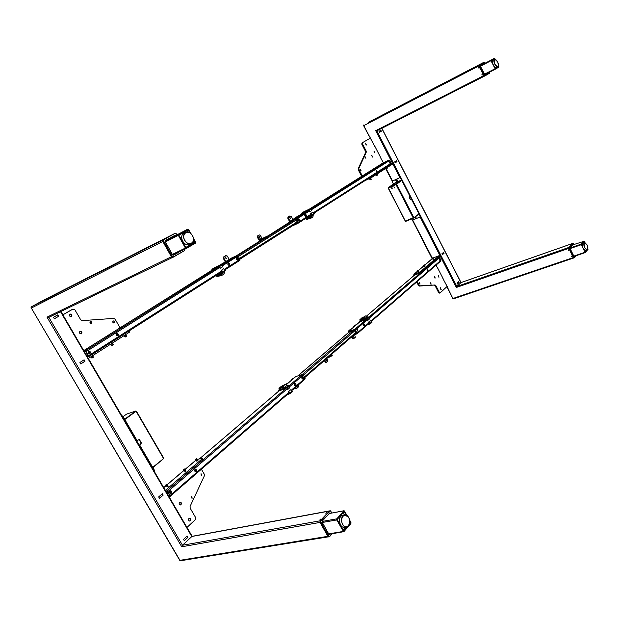 <?xml version="1.0" encoding="UTF-8"?>
<svg xmlns="http://www.w3.org/2000/svg" width="619" height="619" viewBox="0 0 619 619"><rect width="100%" height="100%" fill="white"/><g stroke="black" fill="none" stroke-linecap="round" stroke-linejoin="round"><path stroke-width="0.93" d="M185.839 247.608L188.052 245.867L193.283 243.306L193.113 241.797M187.727 232.094L186.373 230.856L183.534 232.899L178.852 235.05L185.917 247.747L195.086 242.439L193.585 239.731M339.46 521.453L339.429 519.983M345.007 527.365L343.05 530.143M343.29 512.555L344.574 514.869M174.535 233.541L162.851 240.01L162.681 241.248L171.494 256.978L172.09 256.692L163.284 240.946L163.664 239.824L163.284 240.946L163.664 239.824L163.532 240.814L172.345 256.552L173.25 256.947L172.345 256.552L171.494 256.978L173.15 257.218M162.851 240.01L175.131 233.239L176.237 233.758L175.146 233.231L163.664 239.824M173.034 255.237L176.531 253.21M174.96 235.638L174.535 235.537M173.25 256.947L184.741 250.486L184.888 249.264L184.748 250.478M172.461 254.719L165.219 241.634L172.469 254.703L173.591 255.214L179.719 251.662M165.165 241.665L165.327 240.435L174.984 235.282L165.312 240.667M165.327 240.435L174.991 235.282M175.007 235.05L175.827 235.197M176.779 234.717L175.347 233.355M172.825 257.249L172.345 256.552M162.681 241.248L163.532 240.814M79.952 331.242C79.046 332.829 79.503 333.711 81.329 333.873L81.445 333.811C82.342 332.217 81.886 331.343 80.06 331.18L79.952 331.242M69.939 314.057C69.026 315.667 69.498 316.541 71.363 316.688L71.448 316.642C72.361 315.04 71.881 314.166 70.017 314.019L69.939 314.057M90.304 321.563C89.623 322.785 89.979 323.458 91.364 323.582L91.45 323.544C92.13 322.321 91.774 321.648 90.382 321.524L90.304 321.563M113.107 320.944C112.457 322.12 112.797 322.785 114.128 322.925L114.221 322.878C114.863 321.702 114.523 321.037 113.192 320.897L113.107 320.944M88.331 358.432L129.564 332.094L128.945 331.018M87.658 357.271L88.316 356.853M129.201 330.856L129.456 331.9M62.898 314.847L72.957 309.074L74.914 309.848L80.663 319.737L82.157 320.619L113.734 318.398L115.142 319.249L120.071 327.815M72.88 309.113L72.322 309.376M72.168 309.454L62.867 314.8M112.875 321.16L113.718 322.986M90.065 321.779L90.962 323.66M69.87 314.104C71.587 314.382 72.036 315.264 71.2 316.75M79.913 331.266C81.607 331.583 82.025 332.465 81.159 333.935M332.21 533.671L329.625 536.611L328.635 536.425L320.866 521.995L320.913 520.912L320.031 520.896L329.656 510.853M328.929 536.75L327.962 536.534L319.969 522.25L320.866 521.995L319.969 522.25L320.031 520.896L320.913 520.912L320.866 521.995M320.913 520.912L329.726 510.845L330.685 511.17L330.128 510.675L320.696 520.78L320.634 522.126L320.696 520.78M330.577 513.19L329.772 512.857L322.29 521.121L322.228 522.467L328.882 534.236L322.251 522.39M322.228 522.467L328.851 534.313L343.893 531.651L350.919 523.527L350.95 522.451L349.588 519.991M328.851 534.313L329.795 534.537L329.881 534.05M320.634 522.126L329.269 536.82L328.596 536.928M189.244 518.196C190.49 518.683 190.737 519.573 190.002 520.873L189.693 521.066M188.942 518.397C188.191 519.836 188.501 520.718 189.871 521.051L190.343 520.803C191.093 519.364 190.784 518.474 189.414 518.149L188.942 518.397M179.843 502.11C181.119 502.582 181.382 503.479 180.632 504.787L180.346 504.972M179.564 502.288C178.798 503.742 179.123 504.624 180.524 504.949L180.972 504.709C181.738 503.262 181.413 502.373 180.013 502.055L179.564 502.288M191.495 496.136L192.238 498.171L191.495 496.136M201.059 473.721L201.817 475.717L201.059 473.721M201.399 469.202L204.247 474.146L204.34 475.879L190.087 506.404L190.18 508.199L195.55 517.43L195.318 519.697L186.969 527.427M196.262 459.847L197.167 459.499M166 491.494L202.87 459.801L202.266 458.153L197.492 459.414M165.35 490.387L202.258 458.741M196.927 461.155L197.832 460.613M185.862 471.198L184.888 471.446L185.862 471.198M168.128 486.372C168.484 485.869 168.159 485.946 167.145 486.611C166.79 487.122 167.115 487.037 168.128 486.372M202.483 458.532L202.575 459.29M200.997 473.783L201.399 475.686M191.464 496.167L191.828 498.14M163.509 458.64L153.102 467.507L154.611 470.811L154.51 471.794L154.611 470.811M163.424 457.936L163.586 458.578L152.336 467.67L124.404 419.806L136.11 411.264L136.319 411.635L135.855 411.031M138.911 439.467L141.248 443.072L139.809 444.806L139.909 445.432L152.754 467.43M139.809 444.806L139.716 445.487L152.553 467.484M124.651 419.667L136.76 440.419L137.325 440.596M124.821 419.574L136.954 440.364L139.476 439.645L141.442 443.018L140.002 444.744M124.728 419.605L136.11 411.264M123.034 416.695L126.539 414.134L135.847 411.016L124.775 419.148L122.508 416.363L124.496 419.775M135.507 411.132L136.01 411.302M121.664 415.535L122.74 416.192M152.336 467.67L154.386 470.989M122.508 416.363L121.773 415.713M184.253 540.65L187.696 537.416L186.953 536.147M319.853 519.921L320.897 519.062L319.853 519.921M159.416 498.225L162.99 495.146L162.224 493.838M158.642 496.91L159.462 498.31L163.184 495.099L162.371 493.714L158.642 496.91M79.928 362.463L80.78 363.926L84.958 361.264L84.107 359.801L79.928 362.463M80.764 363.895L84.764 361.334L83.936 359.91M187.1 536.015L183.51 539.381L184.315 540.751L187.897 537.385L187.1 536.015M58.673 316.301L57.807 314.823L53.482 317.299L54.348 318.785L58.673 316.301M320.116 520.803L182.489 545.246L48.878 317.346L47.029 317.152L181.731 546.778L182.489 545.246L192.037 536.333L329.053 510.977M325.865 513.329L326.654 512.455L325.865 513.329M42.595 300.687L31.213 306.916L31.058 307.597L179.943 560.319L327.846 536.325M180.454 560.621L179.943 560.319M193.492 238.377L195.589 242.153L195.465 243.135L186.311 248.451L185.398 248.049L172.361 254.401L185.398 248.049L178.326 235.344L178.458 234.346L187.727 229.177L188.625 229.595L190.822 233.549M165.002 241.155L187.743 229.169L188.625 229.595M189.716 232.767L188.114 229.873L178.852 235.05M193.089 243.414L195.086 242.439M187.99 246.347L190.513 244.884M347.158 515.604L344.11 510.714L336.767 518.854L336.728 519.945L322.306 522.482L336.728 519.945L343.653 531.791M336.767 518.854L322.112 521.446L336.767 518.854L336.728 519.945M329.525 513.476L344.11 510.714M347.213 526.761L343.537 531.009L337.123 519.496L344.241 511.487L346.222 515.062M349.735 521.399L350.563 522.893L349.24 524.425M349.619 523.055L350.563 522.893M319.915 519.852L320.603 519.101L319.915 519.852M54.34 318.77L58.495 316.386L57.637 314.924M185.824 232.357L184.137 233.038C181.444 234.609 180.965 237.332 182.698 241.217C184.903 244.544 187.34 245.611 190.025 244.435L191.581 243.507M346.679 526.947L344.876 527.396C343.189 527.736 341.727 526.885 340.504 524.85C338.608 519.728 339.413 516.455 342.911 515.031L344.752 514.853M583.671 243.05L583.307 242.3M584.723 251.593L585.396 250.486M587.137 249.844L585.729 250.432L583.129 248.258C582.046 245.611 582.053 243.925 583.137 243.205L584.607 242.787M497.018 67.494L495.138 68.701L491.184 60.631L493.529 59.323L493.985 59.734M497.397 66.798L495.099 68.608M574.44 257.744L576.281 255.647L574.424 257.783L573.403 257.697L574.378 257.814L576.181 255.686M568.753 248.234L573.403 257.697L573.921 257.519L569.263 248.057L569.209 247.314L572.823 243.337L568.691 247.492L568.753 248.234L569.263 248.057L569.209 247.314L456.876 286.458L456.365 287.471L568.807 248.358M572.312 243.515L572.823 243.337M573.991 256.428L585.164 252.622L581.079 244.157L583.903 240.984L585.009 242.764M572.977 243.406L573.333 243.646L572.977 243.406L569.263 248.057L574.432 257.674M570.068 248.467L570.022 247.739L573.008 244.435L573.411 244.637M570.084 248.467L573.937 256.328L570.076 248.49M574.393 256.63L573.937 256.328M434.298 276.337L434.948 278.117M435.227 278.039L434.437 276.244L435.227 278.039M434.445 276.376L435.033 277.993M440.403 287.889L440.976 289.514M440.264 287.843L440.898 289.63M441.177 289.545L440.395 287.75L441.177 289.545M430.352 283.2L430.654 284.036M431.195 284.175L430.584 282.767L431.195 284.175M438.198 276.221L438.484 277.002M439.026 277.157L438.422 275.764L439.026 277.157M419.218 283.061L419.535 283.951M420.077 284.067L419.45 282.643L420.077 284.067M437.579 267.865L443.08 278.535M446.91 286.643L447.699 287.479M414.273 275.277L419.55 273.149L419.133 272.352L414.15 274.209L413.531 275.912M439.026 255.724L420.525 271.586L420.935 272.383L439.923 256.065M433.486 259.16L432.991 259.585L433.486 259.16M425.013 266.402L424.51 266.835L425.013 266.402M418.885 271.648L418.367 272.089L418.885 271.648M419.133 272.352L420.525 271.586M416.672 281.978L418.483 285.452L419.171 285.204L417.237 281.483M419.171 285.204L419.961 285.831L419.264 286.079L418.483 285.452M419.264 286.079L435.08 284.988L419.961 285.831M435.08 284.988L435.846 285.607L435.157 285.846L434.399 285.227M435.157 285.846L438.608 292.508L439.297 292.269L435.846 285.607M439.297 292.269L440.279 292.779L447.15 286.419M439.591 293.019L438.608 292.508M484.135 62.326L484.762 63.262L483.903 62.279L479.392 64.778L479.563 65.39L479.547 64.833L484.05 62.341M489.188 72.291L489.335 73.344L489.203 72.284M489.381 73.181L484.886 75.928L484.36 75.518L484.87 75.936L484.375 76.191L483.865 75.773L478.92 65.73L478.897 65.034L483.408 62.534M484.391 63.455L480.298 65.366L480.321 66.063L484.94 74.806L488.724 72.524M484.035 63.285L480.251 65.529L483.996 63.448M484.925 75.773L479.563 65.39L478.92 65.73L479.392 64.778L478.897 65.034M487.354 73.228L484.708 74.76M365.372 143.298L366.239 145.055M366.417 145.008L365.481 143.198L366.417 145.008M365.55 143.337L366.316 144.892M371.787 155.369L372.537 156.924M371.609 155.33L372.452 157.087M372.646 157.04L371.733 155.222L372.646 157.04M373.938 151.895L374.325 152.707M374.82 152.839L374.1 151.446L374.82 152.839M364.993 157.241L365.403 158.1M365.899 158.216L365.164 156.8L365.899 158.216M360.096 169.544L360.521 170.449M361.016 170.55L360.297 169.103L361.016 170.55M374.866 146.308L380.592 157.419M369.93 136.745L370.301 138.169L361.906 142.989L370.301 138.169M362.564 142.656L362.525 143.995L361.86 144.328L361.906 142.989M361.86 144.328L365.481 151.315L366.139 150.99L362.525 143.995M366.139 150.99L366.278 152.119L365.62 152.444L365.481 151.315M358.85 168.43L358.989 169.591L358.316 169.916L358.184 168.755L358.85 168.43L366.278 152.119M365.055 180.578L370.232 178.202L369.868 177.514M391.866 163.462L391.03 163.996M371.238 176.639L371.648 177.436L370.232 178.202M392.585 164.058L371.648 177.436M362.293 175.935L358.989 169.591M358.316 169.916L361.658 176.33M365.62 152.444L358.184 168.755M415.697 218.515L416.146 218.453L415.883 216.449M415.055 217.145L415.581 218.167L415.055 217.145M415.303 217.114L415.14 217.656L415.829 217.842M395.626 180.23L396.106 179.556C397.584 179.734 397.94 180.423 397.166 181.63L396.624 181.684M396.059 180.284L396.593 181.321L396.059 180.284M368.8 122.198L369.791 121.162L371.168 120.945L368.8 122.191M392.121 188.981L391.448 187.82L392.121 188.981M394.814 184.408L390.62 186.311L392.106 185.661L391.695 186.551L392.639 187.031L392.717 185.476L394.814 184.408M401.46 180.369L393.282 183.742L401.46 180.013L396.028 183.967L396.021 184.594L401.785 180.431L396.524 183.99M413.771 217.447L413.144 217.787L413.918 217.934L418.885 214.189L420.1 216.255L419.001 213.826L413.902 217.702L396.655 184.245L392.701 186.095M418.978 213.872L411.565 199.457L410.335 199.535L409.12 197.175L409.747 195.921L401.785 180.431M411.186 199.333L410.552 199.736M409.809 196.169L411.411 199.279M407.039 220.349L405.623 221.409L413.538 218.097M420.1 216.255L419.899 217.052L412.641 220.078L411.457 218.971M405.623 221.409L406.134 220.728M406.219 220.689L405.522 221.215M388.306 187.704L393.274 184.091M391.695 186.551L388.407 188.052L405.306 220.998M391.579 187.766L392.299 188.841M393.862 186.729L394.473 187.921L393.862 186.729M405.453 221.014L413.144 217.787L396.021 184.594M391.603 186.133L392.206 185.862L391.773 186.69M392.013 186.528L392.756 186.923M391.812 186.133L392.608 185.77M395.51 183.936L391.734 185.832M393.282 183.742L392.299 181.839L392.492 181.027L399.773 177.661L400.578 178.024L401.46 180.013M400.478 178.094L399.665 177.73L392.492 181.027M401.7 180.469L400.578 178.024M420.2 216.178L420.046 216.952M393.932 186.706L394.651 187.781M413.407 217.664L413.616 218.066M379.501 132.288L381.358 131.228L380.84 130.23L378.99 131.29L379.501 132.288L381.188 131.313L380.685 130.323M568.219 249.89L568.691 250.533L568.335 249.821M571.422 256.096L571.778 256.8L571.422 256.096M570.532 244.737L571.128 244.343L570.532 244.737M439.188 256.699L440.078 256.367L439.629 255.492L433.021 257.999M437.478 268.027L436.124 265.048M447.939 287.951L447.591 288.346L448.086 288.23L442.887 278.504M395.193 162.812L396.833 161.76L396.33 160.793M396.996 161.683L396.493 160.692L394.69 161.838L395.201 162.828L396.833 161.76M444.055 253.303L443.56 252.343L441.927 253.744L442.423 254.711L444.055 253.303L443.421 252.467M442.392 254.649L443.885 253.372M457.008 283.084L457.495 284.036L459.074 282.55L458.586 281.599L457.008 283.084M381.861 128.272L461.047 282.558L456.876 286.458L376.839 130.826L375.694 130.663L483.795 75.642M368.336 122.361L478.843 65.088M447.885 288.299L453.1 298.946L573.651 257.999L453.1 298.946M374.766 146.479L363.446 125.03M391.525 164.739L392.663 164.197L392.198 163.308L391.123 163.818M568.304 249.759L568.722 250.594L568.304 249.759M571.391 256.034L571.809 256.87L571.391 256.034M482.271 75.031L481.83 74.141L482.271 75.031M478.99 68.369L478.549 67.479L478.99 68.369M383.354 162.758L380.399 157.396M573.836 256.104L584.847 252.351L573.836 256.104M572.552 244.946L584.259 241.224M587.872 248.614L587.996 249.364L585.21 252.591L584.847 252.351M584.769 242.756L584.104 241.402L581.287 244.575L585.001 252.173L586.951 249.921M481.868 74.21L482.247 74.961L482.054 74.102M495.393 59.509L494.511 58.209L490.968 60.182L490.991 60.739L495.355 69.15L498.868 67.115L498.427 65.707M483.509 63.912L480.212 65.746M490.968 60.182L480.212 65.753L490.968 60.182L490.991 60.739L480.414 66.218L490.991 60.739M495.386 68.322L496.322 67.842L495.386 68.322M495.355 69.15L484.576 74.636L495.355 69.15M496.353 67.873L495.386 68.43M491.184 60.631L494.728 58.65L495.107 59.432M498.326 66.001L498.651 66.666M478.959 68.307L478.588 67.548L478.959 68.307M457.456 283.966L458.903 282.612L458.447 281.73M494.063 66.504L494.674 66.86L494.318 67.014M497.885 66.512L496.531 67.316C495.479 67.664 494.364 66.775 493.196 64.639C492.198 62.326 492.159 60.817 493.095 60.128L495.61 59.641M117.865 335.877L117.842 335.885C116.318 335.715 115.931 334.941 116.674 333.571L116.821 333.502C118.345 333.672 118.74 334.438 117.989 335.808L117.865 335.877C116.333 335.707 115.946 334.933 116.697 333.564L116.813 333.502M116.937 333.981L117.749 335.39L116.937 333.981M89.848 353.65L89.832 353.658C88.223 353.495 87.821 352.698 88.633 351.275L88.788 351.19C90.397 351.352 90.8 352.149 89.995 353.581L89.848 353.65C88.238 353.488 87.844 352.691 88.649 351.267L88.772 351.197M236.682 257.504L236.768 257.458C238.261 257.713 238.679 258.549 238.029 259.957L237.944 260.003C236.45 259.748 236.032 258.912 236.682 257.504M237.944 260.003L237.92 260.011C236.435 259.756 236.009 258.92 236.667 257.512L236.752 257.465M236.899 257.891L237.758 259.593L236.899 257.891M105.981 337.262L109.114 335.413L105.981 337.262M84.555 351.956L85.817 351.785L88.184 355.832L87.256 356.583M122.632 326.956L120.674 328.186M89.244 347.924L87.132 349.248M230.902 258.324L237.131 255.469L238.083 255.957L239.963 259.392L239.863 260.344L225.107 269.745L239.863 260.344M84.215 351.375L85.128 350.988L86.188 351.623L88.556 355.677L88.548 356.753L87.589 357.155M89.74 353.147L88.904 351.7L89.74 353.147M116.658 334.415L117.076 335.366M229.417 265.419C227.893 265.172 227.459 264.328 228.132 262.889L228.233 262.843M122.229 327.064L119.568 328.735L122.229 327.064M88.873 348.002L85.995 349.805L88.873 348.002M228.372 263.284L229.301 264.971L228.372 263.284M228.148 262.882C229.711 263.013 230.167 263.841 229.517 265.365C227.954 265.242 227.498 264.414 228.148 262.882M226.469 258.703L225.525 256.993L226.469 258.703M225.246 261.86L223.351 258.425L223.498 257.017L225.672 255.693M229.146 259.423L227.297 256.057L225.54 255.755M223.498 257.017L226.082 255.508M224.032 256.777L223.885 258.177L223.351 258.425M225.749 261.551L223.885 258.177M225.355 257.171L226.105 258.781M195.016 469.45L195.356 469.264C196.61 469.535 196.904 470.308 196.246 471.593L195.906 471.779C194.652 471.5 194.358 470.726 195.016 469.45M195.906 471.779L195.883 471.779C194.637 471.508 194.335 470.734 194.993 469.45L195.356 469.264M195.248 469.852L195.805 471.307L195.248 469.852M170.976 493.374L170.952 493.382C169.652 493.095 169.358 492.291 170.063 490.975L170.465 490.766C171.765 491.045 172.067 491.85 171.362 493.173L170.976 493.374C169.676 493.095 169.374 492.291 170.078 490.968L170.449 490.774M303.14 379.184L303.117 379.184C301.84 378.874 301.492 378.047 302.072 376.692L302.335 376.545C303.612 376.855 303.96 377.683 303.387 379.045L303.14 379.184C301.863 378.867 301.515 378.039 302.087 376.685L302.312 376.553M302.296 377.064L303.008 378.758L302.296 377.064M166.132 491.726L167.463 491.718L169.714 495.579L168.701 496.129M167.981 492.608L167.099 493.374M295.72 376.623L302.366 374.394L303.318 374.921L305.128 378.217L304.943 379.099M168.19 492.964L167.3 493.73M170.217 492.577L171.355 491.842M166.581 490.991L167.857 491.625L170.109 495.486L170.14 496.392L169.026 496.678M171.123 492.755L170.318 491.378L171.123 492.755M195.031 470.2L195.225 471.09M295.495 385.799C294.195 385.498 293.839 384.662 294.435 383.277L294.698 383.13M294.659 383.656L295.379 385.374L294.659 383.656M294.451 383.269C295.882 383.207 296.315 384.004 295.766 385.652C294.334 385.714 293.901 384.925 294.451 383.269M296.733 386.287L296.571 386.991M297.236 385.846L297.058 386.898L296.215 386.736M298.234 384.979L298.412 386.929L296.602 388.508L295.209 387.61M296.037 388.678L294.76 387.997M290.915 380.693L293.437 378.194M291.193 379.888L291.758 379.71L291.495 380.198M291.758 379.71L293.019 378.325M294.033 378.023L293.584 378.147M428.008 270.635L427.28 269.002L428.008 270.635M427.907 270.689L427.265 269.01M427.853 270.341L427.396 269.319L427.853 270.341M439.9 260.32L439.188 258.727L439.9 260.32M439.807 260.375L439.173 258.734M358.231 331.459L357.233 329.169L358.231 331.459M358.03 331.567L357.217 329.176M358.045 331.111L357.364 329.548L358.045 331.111M354.958 334.02L356.815 333.347M356.73 333.417L354.849 329.912L348.621 332.395M353.983 334.864L357.093 333.788L355.523 329.942L354.617 329.47L348.412 331.598L348.327 332.651M440.736 261.009L440.952 260.235L439.567 257.535L438.577 257.218M439.25 259.067L439.745 260.034L439.25 259.067M364.367 326.074L363.562 323.706M364.367 325.625L363.701 324.085L364.367 325.625M364.552 325.973C363.361 325.942 362.974 325.223 363.399 323.799C364.583 323.83 364.97 324.549 364.552 325.973M355.971 331.598L355.623 330.948M353.217 335.792L353.697 337.231M353.325 335.66L354.014 337.254L353.325 335.66M353.24 338.786L352.257 338.369L351.522 336.999M352.257 338.369L353.635 338.694L355.306 337.27L354.648 334.639M348.644 331.358L350.71 329.231M348.868 330.647L350.408 329.331M351.344 329.053L350.958 329.146M349.41 330.461L349.201 330.879M352.807 338.183L351.963 336.62M376.723 171.602L375.919 169.954L376.723 171.602M376.677 171.625L375.895 169.962M376.569 171.301L376.043 170.279L376.569 171.301M389.908 163.238L389.119 161.621L389.908 163.238M389.877 163.254L389.103 161.629M299.194 221.115L299.124 221.145C297.832 220.875 297.453 220.109 297.979 218.84L298.041 218.809C299.333 219.08 299.712 219.853 299.194 221.115M299.109 221.161L299.109 221.161C297.816 220.882 297.437 220.116 297.956 218.847L298.018 218.817M299 220.751L298.211 219.18L299 220.751M375.168 168.445L372.955 169.56L375.168 168.445M295.24 224.032L297.638 222.647L295.634 219.312L289.638 222.097L267.725 236.087L291 221.463M292.036 226.067L297.871 223.382L297.994 222.484L296.284 219.296L295.387 218.863L289.398 221.641L289.235 222.569M367.547 173.181L368.553 172.546M382.542 163.517L384.538 162.557L382.542 163.517M366.355 173.668L368.375 172.709L366.355 173.668M313.926 213.153L390.906 164.105L391.061 163.292L389.622 160.507L388.817 160.151L383.076 162.905M389.243 161.938L389.753 162.936L389.243 161.938M306.157 216.681C304.888 216.418 304.502 215.66 305.012 214.398L305.082 214.367M306.041 216.286L305.221 214.754L306.041 216.286M306.235 216.642C304.935 216.464 304.533 215.714 305.028 214.391C306.328 214.576 306.73 215.327 306.235 216.642M296.903 221.277L296.54 220.604M290.605 218.693L289.793 217.091L290.605 218.693M289.56 221.54L287.858 218.368L287.951 217.107L289.762 216M287.951 217.107L289.669 216.039M288.469 216.859L288.384 218.12L287.858 218.368M289.715 216.016L291.247 216.341L292.903 219.443M290.056 221.231L288.384 218.12M289.584 217.323L290.249 218.731M259.934 237.828L259.09 236.156L259.934 237.828M257.891 235.8L257.28 237.038L257.365 236.048L259.338 234.911L260.15 235.344L262.278 238.462L267.625 236.001L266.302 236.915L266.688 237.626L265.683 238.168L265.303 237.456L266.302 236.915M257.806 236.798L259.949 239.924L265.303 237.456M257.28 237.038L258.812 239.863L260.336 240.629L265.683 238.168M268.05 236.682L266.665 237.611M268.081 236.752L267.702 236.04M265.512 237.851L266.549 237.371M259.299 234.926L258.85 235.135M258.765 235.174L257.365 236.048M258.866 236.381L259.578 237.882M266.665 237.642L266.75 238.601L267.834 237.92L267.748 236.961M330.623 355.623L329.819 354.958L330.794 354.114L331.591 354.788L330.623 355.623M326.36 361.047L325.865 359.507M326.817 360.978L326.112 359.314L326.817 360.978M326.917 358.339L327.869 361.217L326.623 362.308L325.842 361.999L324.836 360.142M325.842 361.999L325.284 362.177L326.066 362.486M331.335 354.571L332.186 355.089M329.138 356.412L329.695 356.227L330.066 356.908L331.041 356.366L330.67 355.685L329.695 356.227M327.66 357.689L330.066 356.908M332.287 355.283L331.041 356.366M331.916 354.602L330.67 355.685M325.284 362.177L324.387 360.529M92.587 356.676L91.658 357.194M91.457 357.341L92.989 356.374M92.424 356.412L91.504 356.931M91.303 357.078L92.835 356.103M91.922 358.138L93.438 357.186M91.991 357.898L93.454 357.171L91.991 357.898M91.968 357.852L93.423 357.117L91.968 357.852M92.742 356.939L91.805 357.465M91.612 357.604L93.144 356.637M125.866 336.736C126.802 336.179 126.841 336.102 125.982 336.519C125.038 337.084 124.999 337.154 125.866 336.736M124.69 336.086L126.098 335.328M124.473 336.071L126.191 335.127L124.473 336.071M125.781 335.428L124.953 335.893M124.396 335.575L125.796 334.809M124.226 335.506L124.899 335.072M125.479 334.918L124.659 335.374M125.131 336.86L126.539 336.102M124.914 336.837L126.64 335.893L125.146 336.875M126.237 336.194L125.386 336.666M124.636 336.341L126.245 335.583M125.936 335.684L125.092 336.156M112.991 344.915L111.923 345.51M111.76 345.65L113.169 344.853M113.06 344.76L111.745 345.487M110.863 344.443L112.596 343.46M112.55 343.46L110.871 344.396M110.847 344.443L112.573 343.413M111.466 345.487L113.207 344.504M112.813 344.806L111.915 345.301M167.641 484.894L166.294 485.729M167.61 484.917L166.163 485.915M166.465 485.482L167.316 484.956M167.757 485.172L166.441 485.985M167.935 485.141L166.31 486.17M166.612 485.737L167.463 485.211M167.045 484.135L165.815 484.963L167.045 484.135M167.169 484.545L165.73 485.226L167.169 484.545M167.463 484.19L165.753 485.273M165.846 485.041L167.231 484.19M167.339 484.646L166.116 485.466L167.339 484.646M167.517 484.654L166.016 485.66L167.517 484.654M167.904 485.428L166.588 486.24M167.826 485.505L166.697 486.201M196.3 458.803C197.175 458.447 197.175 458.578 196.3 459.205C195.426 459.561 195.426 459.43 196.3 458.803M197.415 459.499L196.099 460.327M196.347 460.002L197.128 459.53M197.6 459.46L196.037 460.428M196.409 460.76L197.987 460.01L196.385 460.815M197.84 460.234L196.556 460.993M196.772 460.737L197.554 460.265M198.026 460.196L196.525 461.062M196.935 458.725L195.751 459.437M196.857 458.811L195.674 459.592M195.983 460.025L197.562 459.275L195.96 460.079M183.557 469.744L184.857 468.862L183.557 469.744M184.988 468.893L183.472 469.829M185.112 470.502L184.183 470.811L185.112 470.502M184.129 471.09L185.785 470.069M184.214 470.881L185.561 470.069M184.98 469.063L183.626 469.883M185.096 469.009L183.51 469.999M433.223 258.309L432.379 258.742M433.029 258.44L432.596 258.657M433.315 258.487L432.472 258.92M433.122 258.618L432.689 258.835M432.302 258.231L432.991 257.767L432.302 258.231M432.139 258.278L432.983 257.844M433.176 257.806L432.008 258.409M432.488 258.587L433.176 258.123L432.488 258.587M432.472 258.711L433.315 258.138L432.472 258.711M418.328 270.116L417.368 270.642L418.328 270.116M418.614 270.774L417.732 271.23M418.444 270.89L417.933 271.153M418.266 271.362L418.839 271.137L418.266 271.362M418.282 271.432L418.986 271.153L418.282 271.432M418.901 271.323L418.018 271.78M418.73 271.439L418.212 271.71M418.251 270.24L417.508 270.627M417.802 270.511L418.506 270.24L417.802 270.511M417.98 270.812L418.552 270.588L417.98 270.812M417.995 270.882L418.699 270.604L417.995 270.882M423.938 265.28L424.464 264.886L423.938 265.28M423.535 265.412L424.487 264.917M424.913 265.752L423.945 266.216L424.913 265.752M423.961 266.24L425.067 265.775L423.891 266.317M425.067 265.752L423.891 266.371M424.015 266.24L424.882 265.791M424.502 265.033L423.512 265.59M424.649 265.002L423.497 265.613M386.001 168.995L386.991 168.267M385.908 168.809L386.898 168.082M386.233 169.467L387.262 168.786M386.179 169.327L387.084 168.453M385.722 168.453L386.302 168.074M370.216 179.889L371.199 179.363L370.216 179.889M369.713 179.193L370.92 178.551M369.512 178.814L370.727 178.171M369.558 178.643L370.611 178.009M369.512 178.535L370.557 178.04M370.007 179.758L371.222 179.115M369.814 179.378L371.021 178.736M376.53 174.682L377.559 174.009M376.77 175.409L377.892 174.922M216.836 276.422L216.975 275.617L219.428 274.055L219.598 275.068L218.167 275.981M221.61 274.844L217.989 276.028L216.998 275.749L217.006 276.561L221.579 275.517L216.913 276.538M221.958 264.267L219.497 265.814L220.263 268.228L222.716 266.673L221.958 264.267L214.429 267.718M221.347 273.567L220.395 273.273C221.679 273.575 221.997 274.209 221.347 275.176M220.534 273.35L216.952 274.944M211.652 270.387L212.054 269.188L211.659 270.379M214.607 267.601L212.139 269.149L219.474 266L212.116 269.327M221.463 275.432L221.95 272.584L222.832 271.718L221.246 270.395L221.525 272.244L220.426 272.731M212.054 270.132L218.584 266.936L220.054 268.244L219.474 266M217.671 274.488L220.395 273.273M221.811 275.416L221.78 273.822M222.964 271.563L225.417 270L225.517 270.658L223.823 268.677L221.37 270.232L222.964 271.563L221.958 273.73L224.519 272.383M224.055 273.938L224.333 271.989M221.71 274.356L219.598 275.068L221.71 274.526M219.629 274.882L219.629 274.07L221.641 274.085M222.701 266.743L221.378 267.57M278.968 388.593L283.007 386.279L284.531 387.332L282.991 386.465L278.999 388.484L279.718 389.003L280.113 388.229L283.223 386.782M283.045 386.743L283.123 386.713C284.376 387.022 284.709 387.626 284.121 388.508L284.384 387.471M279.068 388.717L279.796 389.042L281.684 387.432M278.999 388.306L281.227 386.411L278.983 388.314M295.836 376.484L286.288 384.647L286.914 385.343L285.104 384.438L281.243 386.403M289.468 385.993L286.914 385.343L284.701 387.231L287.278 387.989L287.425 389.784L289.63 387.881L289.483 386.094L287.278 387.989M281.227 386.411L285.111 384.43L282.891 386.511M287.386 394.411L290.11 393.692L287.216 394.558L290.11 393.692L292.392 391.734L290.69 389.808L288.493 391.711L290.133 393.676M284.121 388.508L279.022 390.086L278.558 391.247L278.79 390.024L284.392 388.105M290.621 389.862L292.416 391.324M278.898 390.96L285.769 388.484L287.231 389.808L287.084 388.02L284.531 387.332M289.994 393.63L288.377 391.873L288.748 392.461L288.23 393.684M290.667 389.784L289.444 390.713L290.667 389.784M290.543 389.862L289.444 390.713M312.858 216.983L313.152 215.381M306.521 219.459L306.451 218.53L308.37 217.3L308.486 218.221L310.931 217.532M310.707 218.182L311.241 216.611L311.024 218.167L306.451 219.381L311.21 218.004M311.086 216.696L311.303 215.559L312.293 214.6L312.355 215.195L311.38 215.652L311.241 216.611L313.16 215.389L313.067 214.739M312.765 212.224L310.846 213.447L312.293 214.6L314.212 213.377L312.765 212.224M312.2 215.141L314.266 213.973L314.212 213.377M311.225 208.263L303.944 211.698M311.21 208.27L309.283 209.477L309.895 211.652L310.854 211.087L311.814 210.437L311.21 208.27L302.18 212.797L309.283 209.477M301.662 213.95L302.18 212.797M309.678 211.698L309.268 209.632L302.173 212.951L301.693 213.934M302.072 213.687L308.386 210.522L309.415 211.094M310.738 213.586L312.177 214.731M311.04 214.151L310.684 213.586M297.994 222.484L311.094 214.151L310.916 215.257L309.856 215.745M310.862 217.64L307.403 218.855L306.482 218.639L306.451 219.381M310.978 217.37L308.363 217.888L308.541 217.323L310.978 217.107M310.746 211.156L309.887 211.613M367.578 324.673L370.054 323.822L368.553 322.267L368.939 322.801L368.398 323.961M362.339 318.584L360.637 320.085L360.041 319.853L361.62 317.996M370.177 323.876L371.965 322.344L370.441 320.642L368.715 322.135L370.239 323.845L367.392 324.828M359.933 319.597L363.67 317.431L359.933 319.597L360.591 320.038L360.993 319.303L363.98 317.826M364.924 318.274L361.341 319.597M365.434 315.938L359.902 319.45M367.059 316.673L365.411 315.953L367.09 316.673M365.411 315.953L363.67 317.431L366.301 318.677L367.237 318.352L367.794 320.41L369.52 318.917L368.97 316.866L368.034 317.191L367.075 316.696L365.187 318.267L363.678 317.586M367.593 320.402L367.562 318.785L365.187 318.267M359.732 321.88L366.301 319.272L367.377 319.876M369.466 317.268L367.562 318.785M368.661 322.12L369.411 321.393M219.459 265.404L221.973 263.918M218.383 265.891L221.935 263.849M286.11 384.531L287.858 383.3M285.599 384.36L287.758 383.122M354.354 326.476L356.877 324.317M353.472 327.227L353.186 326.685L354.269 326.314M353.186 326.685L356.792 324.155M296.021 217.486L298.822 215.729M295.039 218.105L295.99 217.424M294.938 217.911L298.791 215.667M478.92 65.73L479.547 64.833M479.563 65.39L479.392 64.778M498.868 67.115L498.844 66.558M484.507 75.441L484.87 75.936L489.335 73.336L489.366 72.624M573.403 257.697L573.859 257.991M569.364 247.383L569.41 247.979M573.086 243.375L572.366 243.476M585.11 252.629L573.983 256.413M350.919 523.527L350.95 522.451M327.962 536.534L329.339 536.805L329.618 536.464L328.867 536.294M319.969 522.25L320.031 520.896M329.942 510.977L330.716 511.093L331.761 512.973M326.592 512.517L325.919 513.259L326.592 512.517M176.237 233.758L176.833 234.694M184.764 250.254L184.88 249.148M171.494 256.978L172.624 257.473M172.09 256.692L173.188 257.202L184.741 250.486L173.235 257.171M186.249 248.482L172.732 255.051M186.311 248.451L185.398 248.049M176.253 233.75L176.786 234.717M329.641 536.565L332.179 533.671M332.047 533.694L329.618 536.464M329.795 534.537L330.283 533.988M330.685 511.17L331.699 512.989L330.693 511.155M163.764 487.671L166.031 485.737M166.263 485.544L167.13 484.801M167.3 484.654L195.913 460.257M196.146 460.064L196.656 459.631M163.377 458.222L136.319 411.635M60.538 311.697L191.766 536.503L328.906 511.139M47.029 317.152L171.37 256.769M48.878 317.338L172.337 257.55L48.831 317.361M181.731 546.778L320.062 522.421M42.549 300.702L173.405 234.168L42.572 300.695M31.213 306.916L162.712 240.118M31.476 307.968L162.805 241.456M188.47 245.627L190.242 244.76M165.358 241.89L178.326 235.344M165.049 241.124L178.458 234.346M328.666 533.849L343.143 531.466M329.153 513.538L343.885 510.853M192.524 235.754C190.652 232.798 188.455 231.653 185.924 232.311C183.301 233.843 182.829 236.504 184.524 240.304C186.675 243.553 189.058 244.598 191.673 243.453C193.824 241.704 194.103 239.143 192.524 235.754C188.957 228.852 180.779 233.386 184.772 240.172C188.424 247.128 196.478 242.431 192.517 235.762M349.681 521.26C349.681 524.301 348.714 526.189 346.764 526.924C345.116 527.256 343.692 526.429 342.5 524.432C340.643 519.434 341.425 516.238 344.837 514.838L348.629 517.422M342.725 524.301C339.127 518.211 345.402 511.162 348.659 517.515C352.234 523.496 346.06 530.669 342.725 524.301M348.675 517.499L349.356 519.202M573.341 243.631L573.774 244.505L573.333 243.646M432.255 258.773L418.32 270.65M417.608 271.261L414.15 274.209M484.894 75.928L489.335 73.344M479.416 65.475L484.36 75.518L483.865 75.773M371.276 176.717L369.914 177.591M392.717 185.476L396.028 183.967M419.125 214.352L418.073 214.801M388.415 187.425L391.711 185.932M432.279 258.069L412.672 220.07M392.523 181.011L386.511 169.351M572.227 243.607L460.954 282.612L381.761 128.326M456.365 287.471L420.069 216.921M399.889 177.692L375.694 130.663M376.839 130.826L484.29 76.199L376.824 130.833M453.108 298.428L573.341 257.566M371.083 120.929L482.534 63.014L371.083 120.929M363.91 125.564L478.982 65.862M570.13 248.575L581.125 244.753M569.952 248.026L581.079 244.157M484.344 74.218L494.945 68.81M582.092 246.223L582.317 245.333L581.922 245.426M585.605 243.05L584.63 242.787C583.57 243.491 583.57 245.132 584.622 247.716L587.152 249.836L587.741 249.031M584.762 247.639C587.555 250.827 588.336 249.929 587.114 244.954C584.336 241.75 583.547 242.648 584.762 247.639M498.427 65.529L497.9 66.504C496.871 66.852 495.788 65.978 494.643 63.896C493.668 61.629 493.637 60.159 494.542 59.486C495.633 59.269 496.709 60.151 497.761 62.124C498.891 67.038 497.908 67.595 494.79 63.819C493.653 58.906 494.643 58.348 497.746 62.132C498.697 64.244 498.744 65.699 497.9 66.504M87.751 355.097L86.761 355.732M87.573 354.78L86.575 355.414M221.826 271.834L88.61 356.714M239.963 259.392L224.488 269.226M221.648 271.037L88.556 355.677M238.083 255.957L222.616 265.698M219.714 267.524L86.188 351.623M237.131 255.469L222.5 264.669M218.94 266.897L85.128 350.988M230.995 258.262L220 265.156M213.509 269.226L83.758 350.586L213.478 269.242M305.128 378.217L291.247 390.272M288.74 392.446L170.109 495.486M303.318 374.921L289.537 386.79M286.883 389.08L167.857 491.625M302.366 374.394L289.259 385.66M286.001 388.461L166.782 490.937M295.967 376.422L286.318 384.662M283.757 386.852L283.069 387.44M279.633 390.372L199.465 458.888M294.915 388.275L295.48 388.098M348.582 332.31L349.077 331.885M354.617 329.47L366.525 319.242M369.233 316.905L438.755 257.148M355.523 329.942L367.322 319.775M369.489 317.911L439.567 257.535M357.163 333.014L368.909 322.816L368.615 322.282M370.943 321.052L440.952 260.235M348.412 331.598L360.451 321.307M363.353 318.824L364.475 317.872M366.564 316.085L414.699 274.944M289.398 221.641L303.488 212.812M383.122 162.874L309.299 209.16L383.169 162.851M295.387 218.863L308.726 210.475M311.697 208.611L388.817 160.151M296.284 219.296L309.423 211.017M311.759 209.547L389.622 160.507M313.369 212.704L391.061 163.292M297.925 223.343L311.218 214.878L297.886 223.374M239.87 259.229L297.584 222.546L239.87 259.222M297.197 221.826L239.452 258.456M296.222 220.008L238.377 256.498M295.046 219.583L268.004 236.605M266.611 237.479L265.644 238.091M265.056 238.454L237.789 255.608M260.955 240.342L236.179 255.902M261.675 238.153L259.338 239.615M262.278 238.462L259.949 239.924M356.235 332.086L304.432 376.94M355.298 330.337L303.403 375.06M353.604 330.337L302.351 374.394M349.41 331.776L298.025 375.764M219.265 274.666L217.354 275.888M222.507 264.723L220.047 266.271M221.378 274.991L221.679 274.078M222.825 272.19L222.105 272.654M224.411 272.159L224.279 271.447M283.881 386.883L283.27 386.759M280.144 387.904L280.678 387.455M288.021 385.916L285.754 387.819M286.891 385.304L287.34 385.799M289.019 385.614L286.736 387.517M290.087 393.065L292.276 391.154M279.037 389.9L280.949 388.183M284.106 387.123L281.305 387.997M308.192 217.873L306.815 218.747M308.486 218.221L307.581 218.801M311.303 215.559L312.332 215.211M311.705 208.665L309.779 209.872M310.63 217.787L309.933 216.317L306.459 217.911L309.802 216.248C311.001 216.472 311.272 217.037 310.614 217.95M307.179 217.455L309.802 216.248M309.454 211.087L309.717 211.659M363.817 317.795L364.924 319.118M370.154 323.311L371.88 321.81M364.753 319.381L359.894 320.913L365.009 319.002M361.395 319.551L359.654 321.037L359.353 322.205L359.654 321.037L361.635 319.427M359.887 321.068L359.399 322.166M367.229 318.514L368.97 316.866M366.301 318.839L368.034 317.191M165.219 241.634L172.515 254.68M72.957 309.074L72.245 309.415M163.718 487.586L166.047 485.606M166.124 485.536L166.712 485.033M167.029 484.762L195.921 460.141M136.551 411.38L163.586 457.936M60.941 311.496L192.153 536.309M31.058 307.597L179.967 560.69M180.16 560.806L328.263 536.859M185.924 232.311C188.493 231.645 190.706 232.79 192.563 235.731C194.149 239.104 193.855 241.673 191.673 243.453M344.837 514.838L348.683 517.438C350.493 521.987 349.843 525.144 346.764 526.924M432.248 258.61L418.104 270.743M417.608 271.091L413.856 274.372M440.148 292.864L439.459 293.104M484.429 74.388L480.336 66.055M484.87 75.936L484.375 76.191M414.591 217.424L415.821 218.515M395.688 180.005L396.779 181.7M388.198 188.122L405.244 221.076M432.008 258.44L412.378 220.109M392.299 181.189L386.07 169.413M461.008 282.574L572.258 243.569M453.038 298.907L447.591 288.346M369.172 136.373L363.415 125.224M587.152 249.836C588.158 248.993 588.151 247.36 587.121 244.938L584.63 242.787M221.819 271.842L88.563 356.745M230.957 258.285L219.977 265.172M225.602 255.717L226.144 255.469M305.082 379.029L291.704 390.659M288.934 393.065L170.163 496.361M283.719 386.836L282.984 387.463M279.556 390.396L199.38 458.911M293.22 378.217L293.777 378.039M295.836 388.794L296.393 388.624M357.124 333.765L369.086 323.358M371.354 321.385L440.86 260.939M348.288 331.668L360.374 321.331M363.283 318.847L364.444 317.857M366.541 316.061L414.622 274.975M353.085 338.872L353.635 338.694M350.555 329.254L351.097 329.06M313.934 213.153L390.906 164.105M289.352 221.664L303.465 212.82M260.924 240.35L236.156 255.918M259.338 234.911L258.804 235.158M356.536 332.651L331.297 354.54M330.329 355.376L304.765 377.551M349.317 331.807L297.932 375.795M326.492 362.386L325.934 362.564M220.542 273.35L221.517 274.929M214.522 267.648L212.054 269.188M222.794 272.205L222.051 272.677M224.256 273.846L221.834 275.401M224.442 272.136L224.302 271.432M222.708 266.743L221.718 267.4M283.185 386.798L284.307 388.221M286.937 385.304L289.506 386.039M290.203 393.645L292.392 391.734M278.79 390.024L281.003 388.136L284.098 387.123M311.024 218.167L312.943 216.936L313.183 215.366M314.266 213.973L312.363 215.188M306.552 219.459L310.808 218.259M304.037 211.628L302.103 212.835M309.926 216.317L310.769 217.726M309.833 211.737L310.738 211.203M368.893 322.816L368.553 322.267M370.239 323.845L371.965 322.344M367.585 320.449L367.33 319.876M368.576 322.143L369.435 321.354M483.903 62.279L484.476 62.666M573.805 258.03L574.409 257.79M330.128 510.675L330.716 511.093M174.55 233.533L176.291 233.727M184.741 250.486L184.934 249.248M172.585 257.496L173.181 257.202M186.28 248.467L172.794 255.028"/></g></svg>
